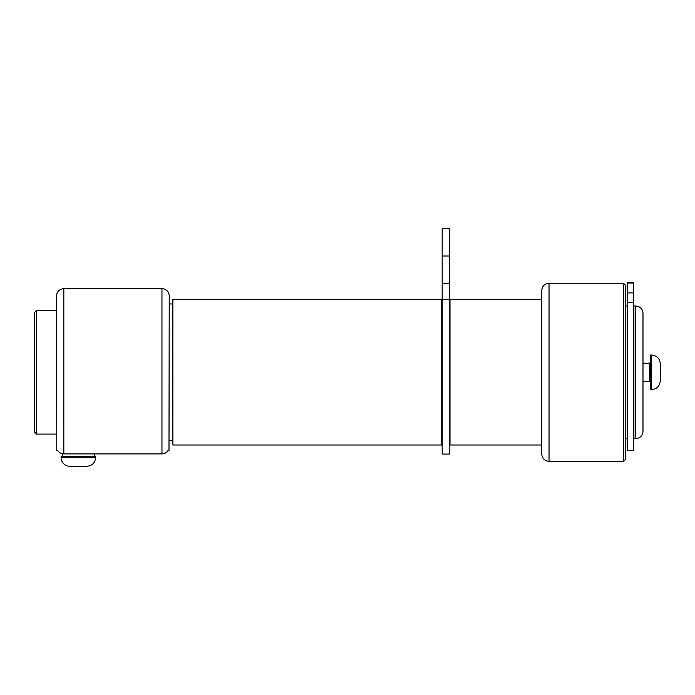<?xml version="1.0" encoding="UTF-8"?>
<svg xmlns="http://www.w3.org/2000/svg" width="695" height="695" viewBox="0 0 695 695"><rect width="100%" height="100%" fill="white"/><g stroke="black" fill="none" stroke-linecap="round" stroke-linejoin="round"><path stroke-width="1.04" d="M61.099 457.623L61.099 456.259L95.632 456.259L95.632 457.623L61.099 457.623A8.635 8.635 0 0 0 69.735 466.258L86.997 466.258C92.235 465.737 95.111 462.861 95.632 457.623M642.988 363.216L649.53 363.216L649.53 381.39L642.988 381.39M651.615 389.574L650.259 389.574L650.259 355.041L651.615 355.041L651.615 389.574C656.853 389.052 659.729 386.177 660.25 380.938L660.25 363.676C659.729 358.438 656.853 355.562 651.615 355.041M619.002 461.35L604.459 461.35L623.545 461.35L625.361 459.534L625.361 285.08L623.545 283.256L549.033 283.256L549.033 461.35C544.619 460.924 542.196 458.5 541.761 454.078L541.761 290.527C542.196 286.114 544.619 283.69 549.033 283.256M627.177 282.691L627.177 450.56L633.64 450.56L633.64 282.691L627.177 282.691L633.64 282.691M449.995 445L449.995 299.615L541.761 299.615L541.761 445L449.995 445M449.448 228.742L449.448 454.078L442.176 454.078L442.176 228.742L449.448 228.742M169.224 303.976L172.864 303.976M172.864 445L172.864 299.615L441.638 299.615L441.638 445L172.864 445M441.638 303.246L442.176 303.246M449.448 303.246L449.995 303.246M36.566 310.517L34.75 312.333L34.75 432.273L36.566 434.088L36.566 310.517L56.556 310.517M36.566 434.088L56.556 434.088M56.79 450.447L56.556 295.983A7.271 7.271 0 0 1 63.827 288.712L161.961 288.712A7.271 7.271 0 0 1 169.224 295.983L168.998 450.447M57.694 450.447C56.408 450.447 56.408 450.447 57.694 450.447C59.153 452.654 61.195 453.809 63.827 453.905L161.961 453.905C164.593 453.809 166.635 452.654 168.094 450.447C169.371 450.447 169.371 450.447 168.094 450.447M635.716 305.974C640.13 306.408 642.554 308.832 642.988 313.245L642.988 431.369C642.554 435.782 640.13 438.206 635.716 438.632L635.716 305.974L633.901 305.974L633.901 438.632L635.716 438.632M627.177 305.974L625.361 305.974M627.177 302.673L633.64 302.673M627.177 292.925L633.64 292.925M627.177 282.995L633.64 282.995M623.545 283.256L623.545 461.35M449.448 256.003L442.176 256.003M449.448 299.467L442.176 299.467M449.448 283.282L442.176 283.282M63.827 288.712L63.827 453.905M161.961 288.712L161.961 453.905M62.376 453.739L62.376 456.259M94.355 453.905L94.355 456.259M649.53 363.216L650.259 362.495M649.53 381.39L650.259 382.12M549.033 461.35L604.459 461.35M172.864 440.639L169.224 440.639M442.176 441.36L441.638 441.36M449.995 441.36L449.448 441.36M625.361 438.632L627.177 438.632"/></g></svg>
